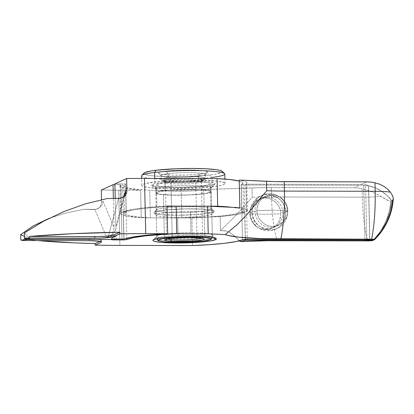 <?xml version="1.0" encoding="UTF-8"?>
<svg xmlns="http://www.w3.org/2000/svg" width="414" height="414" viewBox="0 0 414 414"><rect width="100%" height="100%" fill="white"/><g stroke="black" fill="none" stroke-linecap="round" stroke-linejoin="round"><path stroke-width="0.31" stroke-dasharray="2.07 1.55" d="M282.814 212.931A15.867 15.339 65.5 0 0 267.03 197.121A15.867 15.339 65.5 0 0 251.96 212.858L250.201 212.605A18.242 17.642 -114.5 0 1 267.527 194.502A18.242 17.642 -114.5 0 1 285.681 212.682L282.814 212.931A15.867 15.339 -114.5 0 1 273.959 227.333A15.867 15.339 -114.5 0 1 267.744 228.673L265.716 229.594A15.867 15.339 65.5 0 0 271.931 228.259A15.867 15.339 65.5 0 0 280.785 213.852A15.867 15.339 65.5 0 0 265.001 198.042L267.03 197.121A15.867 15.339 -114.5 0 1 282.814 212.931L285.681 212.682A18.242 17.642 -114.5 0 1 268.35 230.784A18.242 17.642 -114.5 0 1 250.201 212.605L251.96 212.858A15.867 15.339 -114.5 0 1 260.815 198.456A15.867 15.339 -114.5 0 1 267.03 197.121L265.001 198.042C273.24 197.845 280.806 205.422 280.785 213.852L264.37 214.266L249.932 213.784C250.63 204.206 255.65 198.958 265.001 198.042A15.867 15.339 65.5 0 0 258.786 199.377A15.867 15.339 65.5 0 0 249.932 213.784L264.37 214.266L280.785 213.852C280.087 223.431 275.067 228.678 265.716 229.594C257.477 229.791 249.911 222.214 249.932 213.784A15.867 15.339 65.5 0 0 265.716 229.594L267.744 228.673A15.867 15.339 -114.5 0 1 251.96 212.858A15.867 15.339 65.5 0 0 267.744 228.673A15.867 15.339 65.5 0 0 282.814 212.931M156.482 188.308A27.764 2.867 -1.3 0 1 188.127 185.436A27.764 2.867 -1.3 0 1 211.093 188.039A27.764 2.867 -1.3 0 1 210.478 188.432L214.245 184.494A31.728 3.281 178.7 0 0 214.949 184.049A31.728 3.281 178.7 0 0 188.701 181.073A31.728 3.281 178.7 0 0 152.538 184.354L156.482 188.308L156.968 209.608A27.764 2.867 -1.3 0 1 187.18 206.746A27.764 2.867 -1.3 0 1 211.72 209.039A27.764 2.867 -1.3 0 1 210.959 209.727L210.478 188.432A27.764 2.867 178.7 0 0 211.233 187.739A27.764 2.867 178.7 0 0 186.693 185.446A27.764 2.867 178.7 0 0 156.482 188.308A27.764 2.867 178.7 0 0 155.726 189.001A27.764 2.867 178.7 0 0 180.266 191.294A27.764 2.867 178.7 0 0 210.478 188.432L210.959 209.727A27.764 2.867 178.7 0 0 211.564 208.744A27.764 2.867 178.7 0 0 185.741 206.762A27.764 2.867 178.7 0 0 156.968 209.608L154.707 211.968A30.144 3.115 -1.3 0 1 185.948 208.879A30.144 3.115 -1.3 0 1 213.981 211.031A30.144 3.115 -1.3 0 1 213.329 212.097L210.959 209.727L213.329 212.097A30.144 3.115 -1.3 0 1 178.972 215.218A30.144 3.115 -1.3 0 1 154.039 212.387A30.144 3.115 -1.3 0 1 154.707 211.968L156.968 209.608A27.764 2.867 178.7 0 0 156.352 209.996A27.764 2.867 178.7 0 0 179.319 212.599A27.764 2.867 178.7 0 0 210.959 209.727A27.764 2.867 -1.3 0 1 180.747 212.589A27.764 2.867 -1.3 0 1 156.207 210.296A27.764 2.867 -1.3 0 1 156.968 209.608L156.482 188.308L152.538 184.354A31.728 3.281 178.7 0 0 151.85 185.482A31.728 3.281 178.7 0 0 181.358 187.744A31.728 3.281 178.7 0 0 214.245 184.494L210.478 188.432A27.764 2.867 -1.3 0 1 181.705 191.273A27.764 2.867 -1.3 0 1 155.881 189.296A27.764 2.867 -1.3 0 1 156.482 188.308M24.385 232.911L30.382 239.292L24.385 232.911M111.992 238.257L111.371 239.473L111.288 238.578L111.801 237.822L114.243 237.139L106.527 237.124L94.863 209.36L83.509 209.334L64.791 213.246L48.955 218.406L64.791 213.246L83.509 209.334L94.863 209.36L94.304 209.613A158.645 16.394 -1.3 0 1 83.509 209.334A158.645 16.394 178.7 0 0 94.304 209.613L97.114 209.08L98.382 208.382L100.4 206.25L101.466 203.414L101.528 199.708L101.58 201.861L102.977 201.225L114.021 227.514L113.519 231.198L111.92 234.319L109.462 236.399L106.527 237.124L114.243 237.139L114.285 239.106L114.243 237.139L111.801 237.822L111.288 238.578L111.371 239.473L113.105 237.227L111.992 238.257M115.361 230.355L115.76 228.554L114.688 232.021L112.618 234.671L111.304 235.561L108.37 236.285L118.554 198.58L107.2 198.554L118.554 198.58L121.954 197.768L118.554 198.58L108.37 236.285L116.086 236.301L116.148 239.064L116.086 236.301L113.105 237.227L116.086 236.301L108.37 236.285L111.304 235.561L113.762 233.475L115.361 230.355L125.297 193.586M246.832 182.988A63.456 6.557 178.7 0 0 239.214 180.054L243.442 180.965L246.004 181.963L246.832 183.035L245.895 184.147L246.521 211.751L245.895 184.147A3.964 0.409 178.7 0 1 246.014 184.147L361.396 184.406L246.014 184.147L247.272 239.359L246.014 184.147A3.964 0.409 178.7 0 0 245.895 184.147A63.456 6.557 178.7 0 0 246.832 182.988L247.458 210.591A63.456 6.557 -1.3 0 0 239.841 207.662L244.069 208.568L246.63 209.572L247.458 210.643L246.521 211.751L241.864 212.165A59.492 6.148 178.7 0 1 191.884 217.95L192.443 242.645L191.884 217.95L141.241 217.836L140.615 190.228L118.678 190.181L119.931 245.393L118.678 190.181A158.645 16.394 -1.3 0 1 101.311 190.031A158.645 16.394 178.7 0 0 118.678 190.181L140.615 190.228L130.327 189.214L123.362 187.894L120.143 186.362L120.019 185.544L120.883 184.706A63.456 6.557 178.7 0 0 119.946 185.865A63.456 6.557 178.7 0 0 140.615 190.228L141.241 217.836A63.456 6.557 -1.3 0 1 120.572 213.474A63.456 6.557 -1.3 0 1 121.509 212.315L120.883 184.706A3.964 0.409 178.7 0 1 120.764 184.706L114.911 184.691L120.764 184.706L121.995 239.08L120.764 184.706A3.964 0.409 178.7 0 0 120.883 184.706L121.509 212.315A3.964 0.409 178.7 0 0 126.166 211.901L125.54 184.297L124.122 185.239L124.045 186.165L125.307 187.05L127.879 187.878L136.703 189.281L149.718 190.249L150.344 217.857L149.718 190.249L181.161 190.321L261.731 187.64L354.022 187.759A39.661 38.347 -114.5 0 1 362.074 188.644A39.661 38.347 65.5 0 0 354.022 187.759L271.305 187.573L271.517 196.966A63.456 14.816 -89.9 0 0 277.163 240.689A63.456 14.816 90.1 0 1 271.517 196.966L362.266 197.167A63.456 14.816 -89.9 0 0 367.756 240.368A63.456 14.816 -89.9 0 0 367.917 240.896A63.456 14.816 90.1 0 1 362.266 197.167A23.795 2.458 178.7 0 0 380.978 196.407L389.243 201.033L390.764 201.09L391.685 200.671L390.764 201.09A63.456 61.355 -114.5 0 1 372.693 240.487A63.456 61.355 65.5 0 0 390.764 201.09L389.243 201.033L387.023 200.024L376.823 194.094L372.207 191.915L362.074 188.644L362.266 197.167L362.074 188.644L372.207 191.915L380.978 196.407A23.795 2.458 -1.3 0 1 362.266 197.167L271.517 196.966A55.528 5.739 -1.3 0 0 252.271 197.276A55.528 5.739 -1.3 0 1 271.517 196.966L271.305 187.573A55.528 5.739 178.7 0 0 252.059 187.889L252.271 197.276L236.849 214.416L220.496 230.67L226.872 231.141L232.14 233.962L239.437 240.803L234.391 235.757L229.656 232.368L226.872 231.141L223.814 230.505L220.496 230.67L220.176 216.61L181.787 217.93L150.344 217.857L181.787 217.93L181.161 190.321L252.059 187.889L252.271 197.276L236.849 214.416L220.496 230.67L220.176 216.61A63.456 6.557 178.7 0 0 244.679 212.589A3.964 0.409 -1.3 0 1 241.755 212.263A3.964 0.409 -1.3 0 1 241.864 212.165L235.168 214.022L223.876 215.704L200.63 217.562L191.884 217.95L141.241 217.836L127.02 216.196L121.892 214.757L120.769 213.971L120.645 213.148L121.509 212.315L126.166 211.901L124.749 212.848L124.671 213.774L125.934 214.659L128.506 215.487L137.329 216.889L150.344 217.857A59.492 6.148 -1.3 0 1 124.542 213.381A59.492 6.148 -1.3 0 1 126.166 211.901L123.351 211.476L134.415 209.06L145.78 207.657L167.044 206.094A63.456 6.557 178.7 0 0 123.351 211.476L123.983 239.08L123.351 211.476A3.964 0.409 -1.3 0 1 126.275 211.802A3.964 0.409 -1.3 0 1 126.166 211.901L125.54 184.297A3.964 0.409 178.7 0 0 125.649 184.199A3.964 0.409 178.7 0 0 122.606 183.868L123.858 239.08L122.606 183.868L114.895 183.852L124.014 183.904L125.54 184.297A59.492 6.148 178.7 0 0 123.915 185.777A59.492 6.148 178.7 0 0 149.718 190.249L181.161 190.321L181.787 217.93L220.176 216.61L235.255 214.752L240.757 213.691L244.679 212.589L241.802 212.32L243.282 211.218L243.365 210.291L242.102 209.406L239.53 208.578L231.742 207.29A59.492 6.148 -1.3 0 1 243.494 210.685A59.492 6.148 -1.3 0 1 241.864 212.165L241.238 184.556A59.492 6.148 178.7 0 0 242.868 183.076A59.492 6.148 178.7 0 0 239.235 181.058M115.868 226.675L124.179 195.884L115.868 226.675L115.227 198.394L115.868 226.675M112.913 235.281L113.928 234.955M154.707 211.968L159.618 210.752L168.244 209.732L185.167 208.894L201.706 209.111L209.696 209.826L213.774 210.876L214.131 211.476L213.329 212.097L208.413 213.313L194.476 214.721L177.011 215.218L161.91 214.649L155.757 213.748L154.256 213.189L153.904 212.589L154.707 211.968L157.077 214.338A27.764 2.867 -1.3 0 1 190.523 211.466L191.004 232.761A27.764 2.867 178.7 0 0 157.558 235.633L153.791 239.571L157.558 235.633A27.764 2.867 -1.3 0 1 191.004 232.761A27.764 2.867 -1.3 0 1 212.31 235.064A27.764 2.867 -1.3 0 1 211.549 235.757A27.764 2.867 178.7 0 0 212.154 234.774A27.764 2.867 178.7 0 0 191.004 232.761L190.523 211.466A27.764 2.867 -1.3 0 1 211.683 214.069A27.764 2.867 -1.3 0 1 211.068 214.462A27.764 2.867 178.7 0 0 211.828 213.769A27.764 2.867 178.7 0 0 190.523 211.466A27.764 2.867 178.7 0 0 157.077 214.338L154.707 211.968A30.144 3.115 178.7 0 0 154.055 213.039A30.144 3.115 178.7 0 0 182.088 215.187A30.144 3.115 178.7 0 0 213.329 212.097A30.144 3.115 178.7 0 0 213.997 211.678A30.144 3.115 178.7 0 0 189.058 208.847A30.144 3.115 178.7 0 0 154.707 211.968L153.904 212.589L154.256 213.189L155.757 213.748L161.91 214.649L171.427 215.145L182.864 215.171L199.791 214.333L208.413 213.313L213.329 212.097L211.068 214.462L214.131 211.476L213.774 210.876L212.278 210.317L206.125 209.422L196.603 208.92L185.167 208.894L168.244 209.732L159.618 210.752L154.707 211.968M238.904 180.97L241.476 181.798L242.739 182.688L242.656 183.614L241.181 184.716L242.77 184.949L359.554 185.244L354.022 187.759L359.554 185.244A39.661 38.347 -114.5 0 1 363.73 185.488L368.522 185.705A39.661 38.347 -114.5 0 1 391.685 200.671A63.456 61.355 -114.5 0 1 373.614 240.068L380.683 231.685L373.614 240.068A63.456 61.355 65.5 0 0 391.685 200.671L389.864 211.673L386.153 222.121L380.683 231.685L386.153 222.121L389.864 211.673L391.685 200.671L386.94 195.408L391.685 200.671L392.607 200.252L393.279 199.196L393.207 197.804M126.901 190.342L126.363 193.379L125.654 194.746M244.679 212.589L245.29 239.406L244.679 212.589M214.245 184.494L215.089 183.842L214.716 183.205L210.421 182.103L206.658 181.674L196.64 181.151L184.603 181.12L172.379 181.596L161.833 182.502L154.567 183.702L151.695 185.011L152.067 185.648L156.363 186.75L164.772 187.501L176.017 187.78L199.993 186.849L209.075 185.772L214.245 184.494M247.458 210.591A63.456 6.557 -1.3 0 1 246.521 211.751A3.964 0.409 178.7 0 0 241.864 212.165L241.238 184.556A3.964 0.409 178.7 0 0 241.129 184.654A3.964 0.409 178.7 0 0 244.172 184.986L245.409 239.401L244.172 184.986L359.554 185.244A39.661 38.347 65.5 0 1 363.73 185.488L367.466 185.808M374.644 239.54A63.456 61.355 -114.5 0 1 374.535 239.649A63.456 61.355 65.5 0 0 392.607 200.252L391.685 200.671A39.661 38.347 65.5 0 0 368.522 185.705L369.754 239.866L368.522 185.705L375.172 187.806L381.377 191.077L386.94 195.408L381.377 191.077L375.172 187.806L368.522 185.705L369.754 239.866L368.579 185.482L365.572 184.644L366.825 239.628L365.572 184.644A39.661 38.347 65.5 0 0 361.396 184.406A39.661 38.347 -114.5 0 1 365.572 184.644L367.798 185.094M364.962 239.623L363.73 185.488L364.962 239.623M250.201 212.605L250.46 209.065L251.391 205.665L252.959 202.529L255.102 199.786L257.741 197.535L260.768 195.869L264.075 194.844L267.527 194.502L270.994 194.859L274.347 195.9L277.452 197.581L280.19 199.843L282.462 202.596L284.17 205.737L285.256 209.142L285.681 212.682L285.417 216.222L284.485 219.622L282.917 222.758L280.775 225.501L278.136 227.752L275.108 229.418L271.801 230.443L268.35 230.784L264.882 230.427L261.529 229.387L258.424 227.705L255.686 225.444L253.42 222.691L251.707 219.549L250.62 216.144L250.201 212.605M273.349 210.183L287.787 210.664C287.808 202.234 280.242 194.658 272.003 194.854C262.657 195.77 257.632 201.018 256.939 210.597L273.349 210.183L256.939 210.597A15.867 15.339 -114.5 0 1 265.793 196.189A15.867 15.339 -114.5 0 1 287.787 210.664L285.764 211.59A15.867 15.339 65.5 0 0 263.765 197.116A15.867 15.339 65.5 0 0 254.91 211.518L256.939 210.597L254.91 211.518A15.867 15.339 -114.5 0 1 269.98 195.775A15.867 15.339 -114.5 0 1 285.764 211.59L287.523 211.844A18.242 17.642 65.5 0 0 263.609 194.642A18.242 17.642 65.5 0 0 252.043 211.766L254.91 211.518L252.043 211.766L252.462 215.306L253.549 218.711L255.262 221.852L257.529 224.605L260.266 226.867L263.371 228.549L266.725 229.589L270.192 229.946L273.649 229.604L276.95 228.58L279.978 226.913L282.617 224.662L284.76 221.92L286.328 218.783L287.264 215.383L287.523 211.844L287.099 208.304L286.012 204.899L284.304 201.758L282.037 199.005L279.295 196.743L276.19 195.061L272.842 194.021L269.369 193.664L265.917 194.006L262.611 195.03L259.583 196.697L256.949 198.948L254.801 201.69L253.233 204.826L252.302 208.226L252.043 211.766A18.242 17.642 65.5 0 0 270.192 229.946A18.242 17.642 65.5 0 0 287.523 211.844L285.764 211.59A15.867 15.339 -114.5 0 1 270.694 227.327A15.867 15.339 -114.5 0 1 254.91 211.518A15.867 15.339 65.5 0 0 276.904 225.992A15.867 15.339 65.5 0 0 285.764 211.59L287.787 210.664A15.867 15.339 -114.5 0 1 278.933 225.071A15.867 15.339 -114.5 0 1 256.939 210.597C256.913 219.027 264.484 226.603 272.722 226.406C282.069 225.49 287.093 220.243 287.787 210.664L273.349 210.183M213.401 237.61L211.549 235.757A27.764 2.867 -1.3 0 1 178.103 238.63L177.622 217.334A27.764 2.867 178.7 0 0 211.068 214.462A27.764 2.867 -1.3 0 1 177.622 217.334A27.764 2.867 -1.3 0 1 156.471 215.321A27.764 2.867 -1.3 0 1 157.077 214.338A27.764 2.867 178.7 0 0 156.316 215.032A27.764 2.867 178.7 0 0 177.622 217.334L178.103 238.63A27.764 2.867 -1.3 0 1 156.797 236.327A27.764 2.867 -1.3 0 1 157.558 235.633A27.764 2.867 178.7 0 0 156.942 236.027A27.764 2.867 178.7 0 0 178.103 238.63A27.764 2.867 178.7 0 0 211.549 235.757L213.401 237.61M167.054 206.519A59.492 6.148 178.7 0 0 126.166 211.901L132.863 210.043L144.155 208.366L167.401 206.503M24.467 236.42L30.382 239.292L24.467 236.42M97.114 209.08L99.495 207.424C100.897 205.903 101.596 204.05 101.58 201.861L102.977 201.225L114.021 227.514L113.364 198.425L114.021 227.514L113.519 231.198L111.92 234.319L109.462 236.399L106.527 237.124L94.863 209.36L97.844 208.749L100.431 206.984L102.237 204.345L102.977 201.225L102.237 204.345L100.431 206.984L97.844 208.749L94.304 209.613L97.844 208.749M111.262 239.571L111.288 238.578M126.166 211.901L126.767 238.252L126.166 211.901M23.821 240.544L23.784 238.966L89.284 239.111L89.32 240.689L89.284 239.111L23.784 238.966L23.821 240.544M101.026 240.824A15.867 1.64 178.7 0 0 101.461 240.43A15.867 1.64 178.7 0 0 89.284 239.111L99.112 239.628L101.451 240.498L99.909 241.331L101.026 240.824L101.042 241.631L101.026 240.824M37.974 240.575A158.645 16.394 -1.3 0 1 23.784 238.966L38.062 240.581M192.443 242.645L192.51 245.559L192.443 242.645M241.864 212.165L242.49 239.768L241.864 212.165M361.396 184.406L366.923 181.891L361.396 184.406M156.849 238.681A27.764 2.867 -1.3 0 1 174.356 235.628A27.764 2.867 -1.3 0 1 204.775 235.638A27.764 2.867 178.7 0 0 176.1 235.525A27.764 2.867 178.7 0 0 157.103 238.293A27.764 2.867 178.7 0 0 164.441 240.487A27.764 2.867 -1.3 0 1 156.849 238.692L155.814 192.945A27.764 2.867 178.7 0 0 163.406 194.74L164.441 240.487L163.406 194.74L157.641 193.918L156.207 193.41L155.824 192.857L156.508 192.282L160.932 191.159L173.668 189.855L189.741 189.379L203.735 189.891A27.764 2.867 178.7 0 0 173.275 189.881A27.764 2.867 178.7 0 0 155.814 192.945M204.775 235.638L203.735 189.891L210.933 191.216L211.316 191.77L210.633 192.344L208.904 192.919L202.643 193.969L193.473 194.771L177.399 195.248L163.406 194.74A27.764 2.867 178.7 0 0 193.861 194.746A27.764 2.867 178.7 0 0 211.326 191.682A27.764 2.867 178.7 0 0 203.735 189.891L204.775 235.638A27.764 2.867 -1.3 0 1 212.361 237.424A27.764 2.867 -1.3 0 1 203.641 239.722A27.764 2.867 -1.3 0 1 165.667 240.586A27.764 2.867 -1.3 0 1 164.441 240.487A27.764 2.867 178.7 0 0 193.11 240.601A27.764 2.867 178.7 0 0 212.113 237.833A27.764 2.867 178.7 0 0 204.775 235.638M197.716 236.487L198.901 237.926L197.716 236.487A18.045 1.863 -1.3 0 1 202.648 237.652A18.045 1.863 -1.3 0 1 201.747 238.262A18.045 1.863 178.7 0 0 202.544 237.46A18.045 1.863 178.7 0 0 197.716 236.487A18.045 1.863 178.7 0 0 172.208 236.984L170.941 180.98A18.045 1.863 178.7 0 0 165.295 182.47A18.045 1.863 178.7 0 0 176.219 183.935A18.045 1.863 178.7 0 0 195.734 183.138L196.971 237.786L195.734 183.138A18.045 1.863 -1.3 0 1 177.094 183.951A18.045 1.863 -1.3 0 1 165.398 182.662A18.045 1.863 -1.3 0 1 170.941 180.98L169.812 179.309A19.634 2.029 178.7 0 0 163.784 181.135A19.634 2.029 178.7 0 0 176.509 182.538A19.634 2.029 178.7 0 0 196.785 181.653L195.734 183.138L196.785 181.653L201.22 180.908L202.922 180.1L202.648 179.707L197.561 178.765L191.315 178.45L172.855 178.998L165.383 180.054L163.68 180.866L164.963 181.617L166.682 181.932L175.288 182.512L186.59 182.408L196.785 181.653A19.634 2.029 178.7 0 0 202.829 180.25A19.634 2.029 178.7 0 0 191.972 178.465A19.634 2.029 178.7 0 0 169.812 179.309L170.941 180.98A18.045 1.863 -1.3 0 1 191.304 180.209A18.045 1.863 -1.3 0 1 201.287 181.844A18.045 1.863 -1.3 0 1 195.734 183.138A18.045 1.863 178.7 0 0 201.38 181.648A18.045 1.863 178.7 0 0 190.45 180.188A18.045 1.863 178.7 0 0 170.941 180.98L172.208 236.984A18.045 1.863 -1.3 0 1 197.716 236.487M167.494 239.038A18.045 1.863 -1.3 0 1 166.568 238.474A18.045 1.863 -1.3 0 1 172.208 236.984A18.045 1.863 178.7 0 0 166.661 238.278A18.045 1.863 178.7 0 0 167.494 239.038M202.094 193.923L201.918 186.036A26.972 2.784 178.7 0 0 210.353 183.816A26.972 2.784 178.7 0 0 194.026 181.627A26.972 2.784 178.7 0 0 164.865 182.817L165.041 190.704A26.972 2.784 -1.3 0 1 194.202 189.514A26.972 2.784 -1.3 0 1 210.535 191.703A26.972 2.784 -1.3 0 1 202.094 193.923A26.972 2.784 -1.3 0 1 172.933 195.113A26.972 2.784 -1.3 0 1 156.606 192.924A26.972 2.784 -1.3 0 1 165.041 190.704L164.865 182.817L178.869 181.777L194.399 181.632L206.219 182.429L208.578 182.864L209.97 183.361L210.343 183.899L208.004 185.011L197.737 186.466L182.636 187.231L172.379 187.216L160.565 186.424L156.808 185.488L156.44 184.954L157.103 184.396L164.865 182.817A26.972 2.784 178.7 0 0 156.43 185.037A26.972 2.784 178.7 0 0 172.757 187.226A26.972 2.784 178.7 0 0 201.918 186.036L202.094 193.923L205.561 193.431L209.857 192.344L210.524 191.785L210.152 191.247L208.759 190.756L199.17 189.69L189.565 189.462L169.222 190.274L158.955 191.729L156.616 192.841L156.989 193.379L160.741 194.311L172.56 195.103L188.091 194.958L202.094 193.923M141.541 175.903A41.643 4.306 178.7 0 0 166.754 179.283A41.643 4.306 178.7 0 0 211.782 177.446L210.095 174.936L211.782 177.446L211.999 186.911A41.643 4.306 -1.3 0 1 166.966 188.748A41.643 4.306 -1.3 0 1 141.759 185.368A41.643 4.306 -1.3 0 1 154.784 181.943L154.701 178.46L154.784 181.943A41.643 4.306 -1.3 0 1 199.812 180.1A41.643 4.306 -1.3 0 1 225.025 183.48A41.643 4.306 -1.3 0 1 211.999 186.911L211.782 177.446A41.643 4.306 178.7 0 0 224.807 174.015M197.468 181.715A20.622 2.132 -1.3 0 1 168.322 182.284A20.622 2.132 -1.3 0 1 169.135 179.252A20.622 2.132 -1.3 0 1 198.28 178.682A20.622 2.132 -1.3 0 1 197.468 181.715L186.755 182.507L174.884 182.615L165.843 182.01L162.976 181.296L162.692 180.887L166.485 179.624L172.327 178.926L191.718 178.346L200.759 178.957L203.626 179.666L203.911 180.08L203.403 180.504L197.468 181.715M168.006 177.58A22.211 2.293 178.7 0 0 161.263 179.707A22.211 2.293 178.7 0 0 175.872 181.234A22.211 2.293 178.7 0 0 198.523 180.23A22.211 2.293 -1.3 0 1 174.506 181.213A22.211 2.293 -1.3 0 1 161.062 179.407A22.211 2.293 -1.3 0 1 168.006 177.58L167.918 173.637A22.211 2.293 178.7 0 0 160.968 175.464A22.211 2.293 178.7 0 0 174.418 177.264A22.211 2.293 178.7 0 0 198.43 176.286L198.523 180.23L198.43 176.286A22.211 2.293 -1.3 0 1 175.489 177.285A22.211 2.293 -1.3 0 1 161.098 175.702A22.211 2.293 -1.3 0 1 167.918 173.637L166.231 171.127A24.592 2.541 178.7 0 0 158.676 173.414A24.592 2.541 178.7 0 0 174.615 175.169A24.592 2.541 178.7 0 0 200.014 174.061L198.43 176.286L200.014 174.061A24.592 2.541 178.7 0 0 207.58 172.302A24.592 2.541 178.7 0 0 193.98 170.071A24.592 2.541 178.7 0 0 166.231 171.127L167.918 173.637A22.211 2.293 -1.3 0 1 192.981 172.679A22.211 2.293 -1.3 0 1 205.266 174.698A22.211 2.293 -1.3 0 1 198.43 176.286A22.211 2.293 178.7 0 0 205.38 174.454A22.211 2.293 178.7 0 0 191.936 172.654A22.211 2.293 178.7 0 0 167.918 173.637L168.006 177.58A22.211 2.293 -1.3 0 1 192.024 176.597A22.211 2.293 -1.3 0 1 205.468 178.403A22.211 2.293 -1.3 0 1 198.523 180.23A22.211 2.293 178.7 0 0 205.272 178.103A22.211 2.293 178.7 0 0 190.657 176.576A22.211 2.293 178.7 0 0 168.006 177.58M221.821 171.044L222.359 171.826L221.392 172.638L215.14 174.222L210.095 174.936A39.263 4.057 178.7 0 0 222.152 171.287M144.072 173.057A39.263 4.057 178.7 0 0 165.781 176.623A39.263 4.057 178.7 0 0 210.095 174.936L189.705 176.447L174.392 176.747L154.603 176.022L149.889 175.5L144.424 174.144M143.881 173.362L144.051 173.078M166.231 171.127L160.679 172.058L158.546 173.073L158.888 173.564L162.309 174.413L173.083 175.138L187.242 175.008L196.205 174.454L203.176 173.616L205.561 173.13L207.693 172.115L207.357 171.624L203.936 170.775L193.157 170.05L178.998 170.18L166.231 171.127M211.782 177.446A41.643 4.306 -1.3 0 1 164.788 179.236A41.643 4.306 -1.3 0 1 141.759 175.453M211.999 186.911L221.397 185.332L223.984 184.473L225.009 183.609L224.435 182.781L218.639 181.342L200.386 180.116L184.551 180.095L161.232 181.28L145.386 183.521L142.799 184.38L141.774 185.239L142.344 186.067L148.14 187.506L166.392 188.737L190.373 188.51L211.999 186.911M271.931 228.259L273.959 227.333M211.093 188.039L214.949 184.049M211.72 209.039L211.233 187.739M211.564 208.744L213.981 211.031M156.352 209.996L154.039 212.387M126.275 211.802L125.649 184.199M121.607 197.933L122.332 197.607M156.207 210.296L155.726 189.001M124.542 213.381L123.915 185.777M155.881 189.296L151.85 185.482M243.494 210.685L242.868 183.076M260.815 198.456L258.786 199.377M241.755 212.263L241.129 184.654M263.765 197.116L265.793 196.189M212.154 234.774L216.186 238.583M212.31 235.064L211.828 213.769M213.997 211.678L211.683 214.069M156.471 215.321L154.055 213.039M156.316 215.032L156.797 236.327M156.942 236.027L153.087 240.016M120.572 213.474L119.946 185.865M101.461 240.43L101.497 242.009M368.631 185.586L369.868 239.96M276.904 225.992L278.933 225.071M204.159 238.987L202.544 237.46M165.295 182.47L166.568 238.474M210.535 191.703L210.353 183.816M165.398 182.662L163.784 181.135M225.025 183.48L224.926 179.091M205.38 174.454L205.468 178.403C204.749 179.935 206.395 180.411 197.623 181.71C189.829 182.564 181.42 182.843 172.384 182.548C167.908 182.424 164.601 181.994 162.469 181.254L161.062 179.407L160.968 175.464M161.098 175.702L158.676 173.414M205.266 174.698L207.58 172.302M141.759 185.368L141.598 178.434M201.287 181.844L202.829 180.25M156.606 192.924L156.43 185.037M201.38 181.648L202.648 237.652M166.661 238.278L165.119 239.872M212.361 237.434L211.326 191.682"/><path stroke-width="0.62" d="M113.928 234.955L119.879 232.244L119.915 233.822A158.645 16.394 -1.3 0 1 145.733 233.651L167.675 233.703L140.377 235.933L130.482 237.439L123.983 239.08A3.964 0.409 -1.3 0 0 123.858 239.08L113.151 239.183L111.309 239.639L112.898 239.866L122.016 239.918L114.305 239.903L114.285 239.106L114.305 239.903A3.964 0.409 -1.3 0 1 111.262 239.571A3.964 0.409 -1.3 0 1 111.371 239.473L30.382 239.292L20.824 240.115A158.645 16.394 178.7 0 0 23.821 240.544L89.32 240.689L23.821 240.544A158.645 16.394 -1.3 0 1 20.824 240.115L20.7 234.593L24.467 236.42L20.7 234.593L33.079 225.997L48.955 218.406L33.079 225.997L20.7 234.593L20.824 240.115L30.382 239.292L111.371 239.473A3.964 0.409 -1.3 0 1 116.148 239.064L123.858 239.08A3.964 0.409 -1.3 0 1 123.983 239.08A63.456 6.557 -1.3 0 1 167.675 233.703L145.733 233.651A158.645 16.394 178.7 0 0 119.915 233.822L112.95 236.86L101.037 238.06L94.853 238.174L94.816 236.596L29.316 236.451L29.353 238.024L94.853 238.174L94.816 236.596A15.867 1.64 178.7 0 0 113.928 234.955L113.964 236.529L119.915 233.822L119.879 232.244L113.928 234.955L113.964 236.529A15.867 1.64 -1.3 0 1 94.853 238.174L29.353 238.024A158.645 16.394 178.7 0 0 24.514 238.438L24.385 232.911L43.558 221.231L64.015 211.492L85.367 203.885L107.2 198.554A158.645 16.394 -1.3 0 1 119.108 198.327A158.645 16.394 178.7 0 0 107.2 198.554L85.367 203.885L64.015 211.492L43.558 221.231L24.385 232.911L24.514 238.438L30.382 239.292L24.514 238.438A158.645 16.394 -1.3 0 1 29.353 238.024L29.316 236.451L97.895 236.57L106.802 236.13L112.913 235.281M126.901 190.342L126.632 178.506L126.901 190.342L125.504 190.973L124.179 195.884L125.504 190.973L125.209 193.892L123.786 196.36L121.954 197.768L123.786 196.36L125.209 193.892L125.504 190.973L126.901 190.342C126.917 192.526 126.177 194.394 124.692 195.957L122.146 197.69L119.108 198.327L122.316 197.613M125.297 193.586L125.209 193.892M115.227 198.394L114.895 183.852L115.227 198.394M119.879 232.244L73.024 233.682L29.316 236.451A158.645 16.394 -1.3 0 1 119.879 232.244M167.675 233.703L167.044 206.094L217.686 206.208L167.044 206.094L167.675 233.703M231.742 207.29L217.686 206.208L217.06 178.6L144.481 178.439A158.645 16.394 178.7 0 0 126.632 178.506L114.895 183.852L126.632 178.506A158.645 16.394 -1.3 0 1 144.481 178.439L145.733 233.651L144.481 178.439L217.06 178.6L217.686 206.208A59.492 6.148 -1.3 0 1 231.742 207.29M373.614 240.068L372.693 240.487A3.964 0.409 -1.3 0 1 367.917 240.896L277.163 240.689A75.358 7.788 178.7 0 0 240.12 241.574L239.437 240.803L240.12 241.574L267.951 240.731L367.917 240.896L372.046 240.648L373.614 240.068L369.759 240.058A3.964 0.409 -1.3 0 1 364.977 240.467L364.962 239.623L364.977 240.467L245.424 240.198A3.964 0.409 -1.3 0 1 245.305 240.198A63.456 6.557 -1.3 0 1 240.12 241.574A63.456 6.557 -1.3 0 0 245.305 240.198L245.29 239.406L245.305 240.198A3.964 0.409 -1.3 0 0 245.424 240.198L364.977 240.467L369.112 240.218L369.754 239.866L373.614 240.068L369.754 239.866L373.614 240.068L374.535 239.649L373.614 240.068M125.654 194.746L124.692 195.957L122.146 197.69M239.235 181.058A59.492 6.148 178.7 0 0 217.06 178.6L230.081 179.567L239.235 181.058M245.409 239.401L245.424 240.198L245.409 239.401M215.497 239.711L213.401 237.61L215.497 239.711A31.728 3.281 -1.3 0 1 179.334 242.992A31.728 3.281 -1.3 0 1 153.087 240.016A31.728 3.281 -1.3 0 1 153.791 239.571A31.728 3.281 -1.3 0 1 186.673 236.322A31.728 3.281 -1.3 0 1 216.186 238.583A31.728 3.281 -1.3 0 1 215.497 239.711L210.328 240.989L201.245 242.061L177.27 242.997L161.372 242.392L154.893 241.445L153.32 240.86L152.947 240.229L153.791 239.571L158.96 238.293L168.043 237.217L192.018 236.285L203.264 236.565L211.673 237.315L215.968 238.423L216.341 239.054L215.497 239.711M176.152 206.115L207.59 206.188L239.841 207.662L207.59 206.188L176.152 206.115A59.492 6.148 178.7 0 0 167.054 206.519L176.152 206.115L176.778 233.724L176.152 206.115M122.016 239.918L121.995 239.08L122.016 239.918A3.964 0.409 -1.3 0 0 126.793 239.509A59.492 6.148 -1.3 0 1 176.778 233.724L208.221 233.791L207.59 206.188L208.221 233.791L225.268 234.572A75.358 7.788 178.7 0 0 280.852 239.013A63.456 14.816 -89.9 0 0 284.418 191.092A55.528 5.739 -1.3 0 1 266.73 190.699L247.241 214.276L236.72 225.04L225.268 234.572L236.72 225.04L247.241 214.276L266.73 190.699L266.518 181.306L239.214 180.054L239.841 207.662L239.214 180.054L275.025 181.591L366.923 181.891A39.661 38.347 -114.5 0 1 374.975 182.771L379.84 184.282L384.099 186.481L387.607 189.162L390.35 192.137A23.795 2.458 178.7 0 0 375.167 191.299L284.418 191.092A63.456 14.816 90.1 0 1 280.852 239.013L371.601 239.22A63.456 14.816 -89.9 0 0 375.167 191.299A63.456 14.816 90.1 0 1 371.601 239.22A3.964 0.409 -1.3 0 1 374.623 239.587A3.964 0.409 -1.3 0 1 374.535 239.649L371.601 239.22L261.751 238.676L238.573 237.129L228.43 235.514L225.268 234.572L208.221 233.791L176.778 233.724L159.659 234.619L144.786 235.97L133.489 237.652L126.151 239.67L122.016 239.918M114.911 184.691L113.053 184.691L113.364 198.425L113.053 184.691L114.911 184.691M126.767 238.252L126.793 239.509L126.767 238.252M101.063 242.402L101.042 241.631L101.063 242.402L95.111 245.109L101.063 242.402A15.867 1.64 -1.3 0 0 101.497 242.009A15.867 1.64 -1.3 0 0 89.32 240.689L99.148 241.207L101.295 241.755L101.482 242.076L101.063 242.402M99.909 241.331L95.075 243.53L95.111 245.109L95.075 243.53A158.645 16.394 -1.3 0 1 37.974 240.575L74.106 242.894L95.075 243.53L99.909 241.331M119.931 245.393A158.645 16.394 -1.3 0 1 95.111 245.109A158.645 16.394 178.7 0 0 119.931 245.393L192.51 245.559L119.931 245.393M101.528 199.708L101.311 190.031L113.053 184.691L101.311 190.031L101.528 199.708M242.49 239.768A59.492 6.148 -1.3 0 1 192.51 245.559L209.629 244.658L224.502 243.308L235.794 241.631L242.49 239.768A3.964 0.409 -1.3 0 1 247.272 239.359L366.825 239.628L247.272 239.359L242.49 239.768M393.207 197.804L392.079 194.808L390.35 192.137L392.079 194.808L393.077 197.266L393.279 199.196L392.607 200.252A63.456 61.355 -114.5 0 1 374.644 239.54M366.825 239.628A3.964 0.409 -1.3 0 1 369.868 239.96A3.964 0.409 -1.3 0 1 369.759 240.058L366.825 239.628M284.418 191.092L375.167 191.299L374.975 182.771A39.661 38.347 65.5 0 0 366.923 181.891L284.206 181.705L284.418 191.092A55.528 5.739 -1.3 0 1 266.73 190.699L266.518 181.306A55.528 5.739 178.7 0 0 284.206 181.705L284.418 191.092M379.84 184.282L374.975 182.771L375.167 191.299A23.795 2.458 -1.3 0 1 390.35 192.137L387.607 189.162L384.099 186.481L379.84 184.282M165.284 241.895A1.589 1.149 -85 0 0 165.445 241.926A1.589 1.149 -85 0 0 165.631 241.926A26.175 2.707 -1.3 0 1 166.661 238.076A26.175 2.707 -1.3 0 1 203.657 237.357L190.461 236.87L175.308 237.32L163.297 238.552L160.756 239.069L158.484 240.151L158.841 240.674L162.485 241.579L169.502 242.185L183.914 242.361L193.98 241.957L202.627 241.202L210.157 239.67L210.804 239.126L210.441 238.609L209.091 238.128L203.657 237.357A26.175 2.707 -1.3 0 1 202.627 241.202A26.175 2.707 -1.3 0 1 165.631 241.926A1.589 1.149 95 0 1 165.445 241.926C173.937 242.702 189.26 242.532 199.564 241.543C208.242 240.658 210.281 239.882 211.088 239.375L212.361 237.434A27.764 2.867 -1.3 0 1 212.361 237.434L212.361 237.424M156.849 238.692A27.764 2.867 -1.3 0 1 156.849 238.681L157.465 240.058C157.092 240.57 159.757 241.191 165.455 241.931M171.499 239.639A18.045 1.863 178.7 0 0 197.002 239.142A18.045 1.863 178.7 0 0 201.747 238.262A18.045 1.863 -1.3 0 1 197.002 239.142A18.045 1.863 -1.3 0 1 171.499 239.639A18.045 1.863 -1.3 0 1 167.494 239.038A18.045 1.863 178.7 0 0 171.499 239.639L170.382 241.357L171.499 239.639M198.901 237.926A19.634 2.029 -1.3 0 1 204.159 238.987A19.634 2.029 -1.3 0 1 192.862 241.3A19.634 2.029 -1.3 0 1 170.382 241.357A19.634 2.029 -1.3 0 1 165.119 239.872A19.634 2.029 -1.3 0 1 178.32 237.864A19.634 2.029 -1.3 0 1 198.901 237.926L202.979 238.505L203.993 238.868L204.262 239.256L203.781 239.659L198.13 240.813L191.646 241.378L173.29 241.548L166.309 240.777L165.026 240.022L168.633 238.826L177.642 237.9L189.007 237.564L198.901 237.926M196.971 237.786L197.002 239.142L196.971 237.786M224.926 179.091L224.807 174.015A41.643 4.306 178.7 0 0 199.6 170.635A41.643 4.306 178.7 0 0 154.567 172.478L154.701 178.46L154.567 172.478A41.643 4.306 -1.3 0 1 197.587 170.599A41.643 4.306 -1.3 0 1 224.574 173.575A41.643 4.306 -1.3 0 1 211.782 177.446M144.424 174.144L143.881 173.362L144.848 172.55L151.105 170.966L156.15 170.252L154.567 172.478L156.15 170.252L176.54 168.741L191.848 168.441L205.83 168.772L216.356 169.688L219.793 170.325L222.173 171.303A39.263 4.057 178.7 0 0 196.707 168.482A39.263 4.057 178.7 0 0 156.15 170.252A39.263 4.057 178.7 0 0 144.072 173.057L141.759 175.453A41.643 4.306 -1.3 0 1 154.567 172.478A41.643 4.306 178.7 0 0 141.541 175.903L141.598 178.434M393.3 198.989C392.265 212.584 387.421 224.621 378.779 235.1L374.623 239.592M224.574 173.575L222.152 171.287"/></g></svg>
